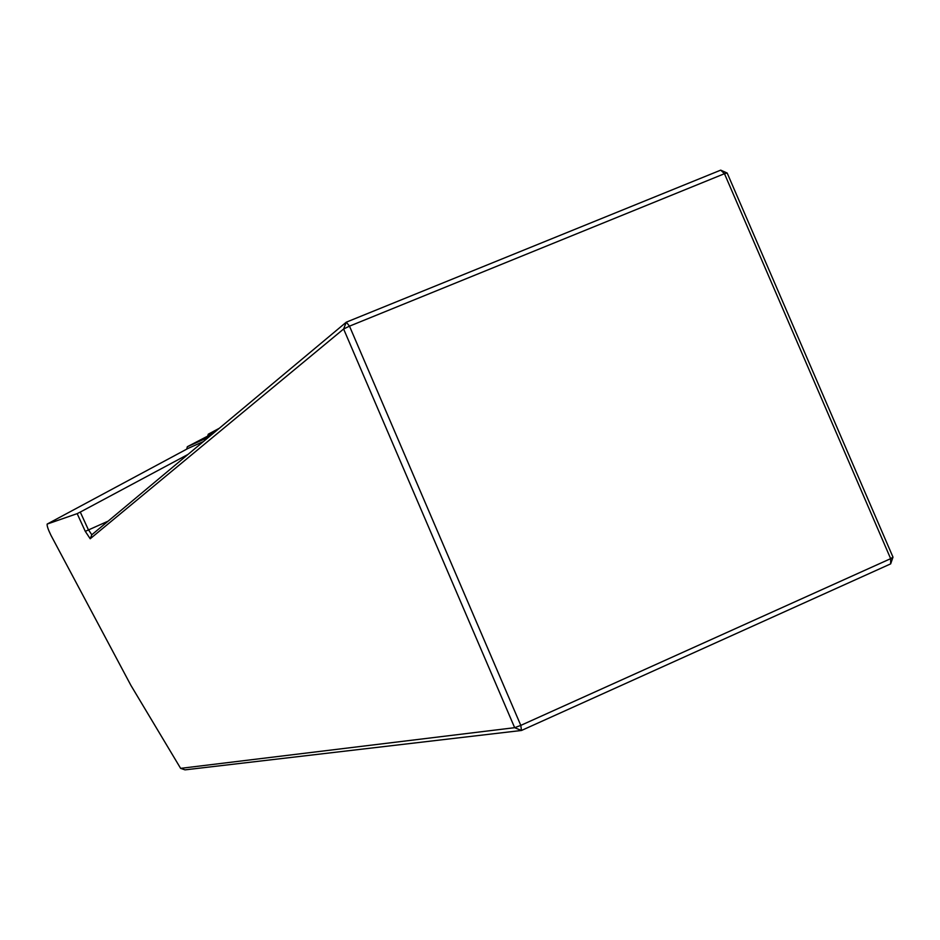 <?xml version="1.0" encoding="UTF-8"?>
<svg xmlns="http://www.w3.org/2000/svg" width="940" height="940" viewBox="0 0 940 940"><rect width="100%" height="100%" fill="white"/><g stroke="black" fill="none" stroke-linecap="round" stroke-linejoin="round"><path stroke-width="1.41" d="M188 454.42L80.276 512.065L88.219 529.408L91.803 534.789L346.296 322.173L720.71 170.14L724.47 173.7L727.184 173.042L893 557.162L890.662 563.871L521.477 730.474L185.004 769.86L180.621 768.356L514.662 727.689L521.477 730.474L520.795 725.386L890.65 558.665L724.47 173.7L349.492 326.156L520.795 725.386L514.662 727.689L343.617 329L90.205 538.761L85.282 531.359L77.174 513.639L47.153 524.073C46.871 525.754 48.128 529.49 50.936 535.26L130.907 685.377L180.621 768.356M188.118 448.392L203.416 441.541M80.276 512.065L77.174 513.639M890.662 563.871L890.65 558.665L893 557.162M727.184 173.042L720.71 170.14M349.492 326.156L346.296 322.173L343.617 329L349.492 326.156M186.719 449.144L187.33 446.723L208.727 437.1M187.33 446.723L213.58 433.046M207.752 435.772L208.304 434.174L216.893 430.273M47.153 524.073L188.2 448.345M108.147 521.136L85.282 531.359M90.205 538.761L91.803 534.789M208.304 434.174L219.279 428.288"/></g></svg>
